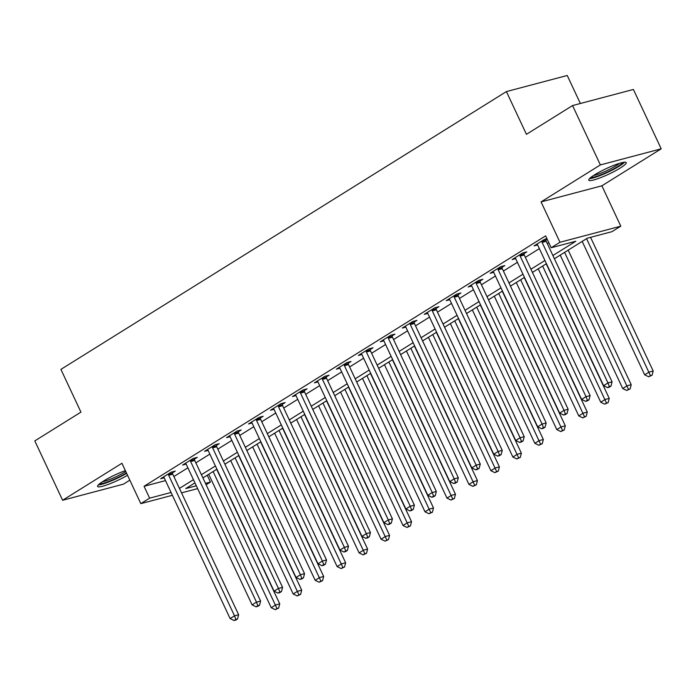 <?xml version="1.0" encoding="UTF-8"?>
<svg xmlns="http://www.w3.org/2000/svg" width="696" height="696" viewBox="0 0 696 696"><rect width="100%" height="100%" fill="white"/><g stroke="black" fill="none" stroke-linecap="round" stroke-linejoin="round"><path stroke-width="1.04" d="M125.358 470.618A20.68 3.054 154.9 0 0 103.487 481.084A20.68 3.054 154.9 0 0 97.579 486.46A20.68 3.054 154.9 0 0 108.48 484.312A20.68 3.054 154.9 0 0 127.533 475.264M620.327 167.997A20.68 3.054 154.9 0 0 626.226 162.612A20.68 3.054 154.9 0 0 614.377 165.126A20.68 3.054 154.9 0 0 594.68 174.783A20.68 3.054 154.9 0 0 588.773 180.16A20.68 3.054 154.9 0 0 600.631 177.654A20.68 3.054 154.9 0 0 620.327 167.997M207.234 475.211L210.444 482.058L206.12 484.755M580.36 103.495L567.24 75.481L506.41 91.576L60.909 369.385L80.936 412.128L34.8 440.899L62.605 500.259L123.436 484.164L129.839 480.17M506.41 91.576L526.437 134.319L572.564 105.557L633.395 89.462L661.2 148.822L600.37 164.917L541.062 201.901L559.967 242.269L620.797 226.174L612.01 231.655L587.346 238.18L554.399 258.729M541.062 201.901L601.883 185.806L661.2 148.822M601.883 185.806L620.797 226.174M572.564 105.557L600.37 164.917M552.894 255.528L575.844 241.225L551.18 247.75L545.62 235.874L144.055 486.287L165.5 480.614M173.887 476.534L187.885 467.808M195.854 462.831L209.853 454.105M217.822 449.137L231.82 440.403M239.789 435.435L253.788 426.709M261.757 421.741L275.755 413.006M283.724 408.039L297.723 399.313M305.692 394.345L319.69 385.61M327.659 380.642L341.658 371.916M349.627 366.949L363.625 358.214M371.594 353.246L385.593 344.52M393.562 339.544L407.56 330.817M415.529 325.85L429.528 317.115M437.497 312.147L451.495 303.421M459.464 298.454L473.463 289.719M481.432 284.751L495.43 276.025M503.399 271.057L517.398 262.322M525.367 257.355L539.365 248.629M547.334 243.661L548.831 242.721M546.934 238.685L544.646 239.285L534.102 245.862L537.625 244.931M545.89 239.981L547.169 239.189M523.923 253.683L526.785 251.9L522.679 252.987L512.134 259.565L515.658 258.625M501.955 267.377L504.817 265.594L500.711 266.681L490.167 273.258L493.69 272.327M479.988 281.08L482.85 279.296L478.744 280.384L468.199 286.961L471.723 286.021M458.02 294.773L460.882 292.99L456.776 294.077L446.232 300.655L449.755 299.724M436.053 308.476L438.915 306.692L434.809 307.78L424.264 314.357L427.788 313.426M414.085 322.17L416.947 320.395L412.841 321.482L402.297 328.051L405.82 327.12M392.118 335.872L394.98 334.089L390.874 335.176L380.329 341.753L383.853 340.822M370.15 349.575L373.012 347.791L368.906 348.879L358.362 355.447L361.885 354.516M348.183 363.269L351.045 361.485L346.939 362.572L336.394 369.15L339.918 368.219M326.215 376.971L329.077 375.188L324.971 376.275L314.427 382.852L317.95 381.913M304.248 390.665L307.11 388.881L303.004 389.969L292.459 396.546L295.983 395.615M282.28 404.367L285.142 402.584L281.036 403.671L270.492 410.249L274.015 409.309M260.313 418.061L263.175 416.278L259.069 417.365L248.524 423.942L252.048 423.011M238.345 431.764L241.208 429.98L237.101 431.068L226.557 437.645L230.08 436.714M216.378 445.457L219.24 443.683L215.125 444.77L204.581 451.339L208.113 450.408M194.41 459.16L197.273 457.376L193.157 458.464L182.613 465.041L186.145 464.11M172.443 472.862L175.305 471.079L171.19 472.166L160.645 478.735L164.178 477.804M172.373 495.291L140.827 503.634L121.922 463.275L62.605 500.259M140.827 503.634L149.614 498.153L171.059 492.481M144.055 486.287L149.614 498.153M551.18 247.75L559.967 242.269M197.629 488.609L181.534 492.864M194.941 482.876L185.78 488.583L196.316 485.799M205.477 483.372L210.444 482.058M546.43 263.697L532.431 272.423M524.462 277.391L510.464 286.126M502.495 291.093L488.488 299.819M480.527 304.787L466.52 313.522M458.56 318.49L444.553 327.216M436.592 332.192L422.585 340.918M414.625 345.886L400.618 354.621M392.657 359.588L378.65 368.315M370.69 373.282L356.683 382.017M348.722 386.985L334.715 395.711M326.746 400.678L312.748 409.413M304.778 414.381L290.78 423.107M282.811 428.075L268.813 436.81M260.843 441.777L246.845 450.503M238.876 455.48L224.878 464.206M216.908 469.174L202.91 477.908M179.446 488.409L193.445 479.675M201.414 474.707L215.412 465.981M223.381 461.013L237.38 452.278M245.349 447.31L259.347 438.584M267.316 433.608L281.315 424.882M289.284 419.914L303.282 411.179M311.251 406.212L325.25 397.486M333.219 392.518L347.217 383.783M355.186 378.815L369.185 370.089M377.154 365.122L391.152 356.387M399.121 351.419L413.12 342.693M421.089 337.725L435.087 328.99M443.056 324.023L457.055 315.297M465.024 310.32L479.022 301.594M486.991 296.626L500.99 287.892M508.959 282.924L522.957 274.198M530.926 269.23L544.924 260.495M541.784 241.068L541.836 241.425A2.653 2.036 -104.8 0 0 542.123 242.391L607.973 382.957L603.58 385.697L537.73 245.131A2.653 2.036 -104.8 0 0 537.19 244.322L536.955 244.079M545.751 238.998L545.942 240.338A2.653 2.036 -104.8 0 0 546.23 241.303L612.08 381.869L607.973 382.957L609.331 386.541L607.573 387.637L609.217 387.202L610.975 386.106L609.331 386.541M610.975 386.106L612.08 381.869M603.58 385.697L607.573 387.637M582.178 241.399L644.679 374.822L649.072 372.082L653.179 370.994L590.565 237.327M650.429 375.666L648.672 376.762L652.074 375.231L650.429 375.666L586.571 238.658M648.672 376.762L644.679 374.822M653.179 370.994L652.074 375.231M519.816 254.771L519.868 255.127A2.653 2.036 -104.8 0 0 520.156 256.093L586.006 396.659L581.612 399.4L515.762 258.834A2.653 2.036 -104.8 0 0 515.223 258.025L514.988 257.781M523.784 252.691L523.975 254.04A2.653 2.036 -104.8 0 0 524.262 255.006L590.112 395.572L586.006 396.659L587.363 400.243L585.606 401.34L587.25 400.905L589.007 399.808L587.363 400.243M589.007 399.808L590.112 395.572M581.612 399.4L585.606 401.34M497.849 268.465L497.901 268.821A2.653 2.036 -104.8 0 0 498.188 269.787L564.038 410.353L559.645 413.093L493.795 272.527A2.653 2.036 -104.8 0 0 493.255 271.718L493.02 271.475M501.816 266.394L502.007 267.734A2.653 2.036 -104.8 0 0 502.295 268.7L568.145 409.265L564.038 410.353L565.396 413.937L563.638 415.034L565.283 414.599L567.04 413.502L565.396 413.937M567.04 413.502L568.145 409.265M559.645 413.093L563.638 415.034M475.881 282.167L475.933 282.524A2.653 2.036 -104.8 0 0 476.221 283.49L542.071 424.055L537.677 426.796L471.827 286.23A2.653 2.036 -104.8 0 0 471.288 285.421L471.053 285.177M479.848 280.088L480.04 281.436A2.653 2.036 -104.8 0 0 480.327 282.402L546.177 422.968L542.071 424.055L543.428 427.64L541.671 428.736L543.315 428.301L545.072 427.205L543.428 427.64M545.072 427.205L546.177 422.968M537.677 426.796L541.671 428.736M560.21 255.101L622.711 388.525L627.105 385.784L631.211 384.697L568.18 250.134M628.462 389.368L626.705 390.465L630.106 388.933L628.462 389.368L564.604 252.361M626.705 390.465L622.711 388.525M631.211 384.697L630.106 388.933M538.243 268.795L600.744 402.218L605.137 399.478L609.244 398.39L546.212 263.827M606.494 403.062L604.737 404.159L608.139 402.627L606.494 403.062L542.636 266.063M604.737 404.159L600.744 402.218M609.244 398.39L608.139 402.627M516.275 282.498L578.776 415.921L583.17 413.18L587.276 412.093L524.245 277.53M584.527 416.765L582.769 417.861L586.171 416.33L584.527 416.765L520.669 279.757M582.769 417.861L578.776 415.921M587.276 412.093L586.171 416.33M453.914 295.861L453.966 296.218A2.653 2.036 -104.8 0 0 454.253 297.183L520.103 437.758L515.71 440.49L449.86 299.924A2.653 2.036 -104.8 0 0 449.32 299.123L449.085 298.871M457.881 293.79L458.072 295.13A2.653 2.036 -104.8 0 0 458.36 296.096L524.21 436.67L520.103 437.758L521.461 441.334L519.703 442.43L521.347 441.995L523.105 440.899L521.461 441.334M523.105 440.899L524.21 436.67M515.71 440.49L519.703 442.43M494.308 296.2L556.809 429.615L561.202 426.883L565.309 425.795L502.277 291.224M562.559 430.459L560.802 431.555L564.204 430.024L562.559 430.459L498.701 293.46M560.802 431.555L556.809 429.615M565.309 425.795L564.204 430.024M589.521 178.62A20.549 3.028 154.9 0 0 607.895 172.234A20.549 3.028 154.9 0 0 624.564 162.203M622.737 162.472A17.896 2.645 -25.1 0 1 607.73 171.877A17.896 2.645 -25.1 0 1 590.895 177.393M593.549 175.496A16.573 2.445 154.9 0 0 607.095 170.511A16.573 2.445 154.9 0 0 619.588 163.299M126.428 472.906A17.896 2.645 -25.1 0 1 99.702 483.694M102.356 481.797A16.573 2.445 154.9 0 0 125.132 471.879A16.573 2.445 154.9 0 0 125.767 471.479M98.327 484.921A20.549 3.028 154.9 0 0 126.637 473.341M431.946 309.563L431.999 309.92A2.653 2.036 -104.8 0 0 432.286 310.886L498.136 451.452L493.742 454.192L427.892 313.626A2.653 2.036 -104.8 0 0 427.353 312.817L427.118 312.574M435.913 307.484L436.105 308.833A2.653 2.036 -104.8 0 0 436.392 309.798L502.242 450.364L498.136 451.452L499.493 455.036L497.736 456.132L499.38 455.697L501.137 454.601L499.493 455.036M501.137 454.601L502.242 450.364M493.742 454.192L497.736 456.132M409.979 323.257L410.031 323.614A2.653 2.036 -104.8 0 0 410.318 324.58L476.168 465.154L471.775 467.895L405.925 327.32A2.653 2.036 -104.8 0 0 405.385 326.52L405.15 326.267M413.946 321.187L414.137 322.526A2.653 2.036 -104.8 0 0 414.425 323.492L480.275 464.067L476.168 465.154L477.526 468.73L475.768 469.826L477.413 469.391L479.17 468.295L477.526 468.73M479.17 468.295L480.275 464.067M471.775 467.895L475.768 469.826M388.011 336.96L388.064 337.316A2.653 2.036 -104.8 0 0 388.351 338.282L454.201 478.848L449.807 481.588L383.957 341.023A2.653 2.036 -104.8 0 0 383.418 340.214L383.183 339.97M391.978 334.88L392.17 336.229A2.653 2.036 -104.8 0 0 392.457 337.195L458.307 477.76L454.201 478.848L455.558 482.432L453.801 483.529L455.445 483.094L457.202 481.997L455.558 482.432M457.202 481.997L458.307 477.76M449.807 481.588L453.801 483.529M366.044 350.662L366.096 351.019A2.653 2.036 -104.8 0 0 366.383 351.985L432.233 492.55L427.84 495.291L361.99 354.725A2.653 2.036 -104.8 0 0 361.45 353.916L361.215 353.672M370.011 348.583L370.202 349.931A2.653 2.036 -104.8 0 0 370.49 350.897L436.34 491.463L432.233 492.55L433.591 496.135L431.833 497.231L433.478 496.796L435.235 495.7L433.591 496.135M435.235 495.7L436.34 491.463M427.84 495.291L431.833 497.231M344.076 364.356L344.129 364.713A2.653 2.036 -104.8 0 0 344.416 365.678L410.266 506.244L405.872 508.985L340.022 368.419A2.653 2.036 -104.8 0 0 339.483 367.61L339.248 367.366M348.043 362.285L348.235 363.625A2.653 2.036 -104.8 0 0 348.522 364.591L414.372 505.157L410.266 506.244L411.623 509.829L409.866 510.925L411.51 510.49L413.267 509.394L411.623 509.829M413.267 509.394L414.372 505.157M405.872 508.985L409.866 510.925M472.34 309.894L534.841 443.317L539.235 440.577L543.341 439.489L480.31 304.926M540.592 444.161L538.835 445.257L542.236 443.726L540.592 444.161L476.734 307.154M538.835 445.257L534.841 443.317M543.341 439.489L542.236 443.726M450.373 323.596L512.874 457.02L517.267 454.279L521.374 453.192L458.342 318.629M518.624 457.855L516.867 458.951L520.269 457.42L518.624 457.855L454.766 320.856M516.867 458.951L512.874 457.02M521.374 453.192L520.269 457.42M428.405 337.29L490.906 470.713L495.3 467.973L499.406 466.885L436.375 332.323M496.657 471.557L494.899 472.654L498.301 471.122L496.657 471.557L432.799 334.55M494.899 472.654L490.906 470.713M499.406 466.885L498.301 471.122M406.438 350.993L468.939 484.416L473.332 481.675L477.439 480.588L414.407 346.025M474.689 485.26L472.932 486.356L476.334 484.825L474.689 485.26L410.831 348.252M472.932 486.356L468.939 484.416M477.439 480.588L476.334 484.825M384.47 364.687L446.971 498.11L451.365 495.369L455.471 494.282L392.44 359.719M452.722 498.954L450.965 500.05L454.366 498.519L452.722 498.954L388.864 361.946M450.965 500.05L446.971 498.11M455.471 494.282L454.366 498.519M322.109 378.058L322.161 378.415A2.653 2.036 -104.8 0 0 322.448 379.381L388.298 519.947L383.905 522.687L318.055 382.121A2.653 2.036 -104.8 0 0 317.515 381.312L317.28 381.069M326.076 375.979L326.267 377.328A2.653 2.036 -104.8 0 0 326.555 378.293L392.405 518.859L388.298 519.947L389.656 523.531L387.898 524.627L389.543 524.192L391.3 523.096L389.656 523.531M391.3 523.096L392.405 518.859M383.905 522.687L387.898 524.627M362.503 378.389L425.004 511.812L429.397 509.072L433.504 507.984L370.472 373.421M430.754 512.656L428.997 513.752L432.399 512.221L430.754 512.656L366.896 375.649M428.997 513.752L425.004 511.812M433.504 507.984L432.399 512.221M300.141 391.752L300.194 392.109A2.653 2.036 -104.8 0 0 300.481 393.075L366.331 533.641L361.937 536.381L296.087 395.815A2.653 2.036 -104.8 0 0 295.548 395.006L295.313 394.762M304.108 389.682L304.3 391.022A2.653 2.036 -104.8 0 0 304.587 391.987L370.437 532.553L366.331 533.641L367.688 537.225L365.931 538.321L367.575 537.886L369.332 536.79L367.688 537.225M369.332 536.79L370.437 532.553M361.937 536.381L365.931 538.321M340.535 392.083L403.036 525.506L407.43 522.766L411.536 521.678L348.505 387.115M408.787 526.35L407.03 527.446L410.431 525.915L408.787 526.35L344.929 389.351M407.03 527.446L403.036 525.506M411.536 521.678L410.431 525.915M278.174 405.455L278.226 405.811A2.653 2.036 -104.8 0 0 278.513 406.777L344.363 547.343L339.97 550.084L274.12 409.518A2.653 2.036 -104.8 0 0 273.58 408.709L273.345 408.465M282.141 403.375L282.332 404.724A2.653 2.036 -104.8 0 0 282.62 405.69L348.47 546.256L344.363 547.343L345.721 550.928L343.963 552.024L345.608 551.589L347.365 550.492L345.721 550.928M347.365 550.492L348.47 546.256M339.97 550.084L343.963 552.024M318.568 405.785L381.069 539.209L385.462 536.468L389.569 535.381L326.537 400.818M386.819 540.053L385.062 541.149L388.464 539.617L386.819 540.053L322.961 403.045M385.062 541.149L381.069 539.209M389.569 535.381L388.464 539.617M256.206 419.149L256.259 419.505A2.653 2.036 -104.8 0 0 256.546 420.471L322.396 561.046L318.002 563.777L252.152 423.212A2.653 2.036 -104.8 0 0 251.613 422.411L251.378 422.159M260.173 417.078L260.365 418.418A2.653 2.036 -104.8 0 0 260.652 419.384L326.502 559.958L322.396 561.046L323.753 564.621L321.996 565.717L323.64 565.283L325.397 564.186L323.753 564.621M325.397 564.186L326.502 559.958M318.002 563.777L321.996 565.717M296.6 419.488L359.101 552.902L363.495 550.171L367.601 549.083L304.57 414.512M364.852 553.746L363.095 554.842L366.496 553.311L364.852 553.746L300.994 416.747M363.095 554.842L359.101 552.902M367.601 549.083L366.496 553.311M234.239 432.851L234.291 433.208A2.653 2.036 -104.8 0 0 234.578 434.173L300.428 574.739L296.035 577.48L230.185 436.914A2.653 2.036 -104.8 0 0 229.645 436.105L229.41 435.861M238.206 430.772L238.397 432.12A2.653 2.036 -104.8 0 0 238.685 433.086L304.535 573.652L300.428 574.739L301.786 578.324L300.028 579.42L301.673 578.985L303.43 577.889L301.786 578.324M303.43 577.889L304.535 573.652M296.035 577.48L300.028 579.42M274.633 433.182L337.134 566.605L341.527 563.864L345.634 562.777L282.602 428.214M342.884 567.449L341.127 568.545L344.529 567.014L342.884 567.449L279.026 430.441M341.127 568.545L337.134 566.605M345.634 562.777L344.529 567.014M212.271 446.545L212.323 446.902A2.653 2.036 -104.8 0 0 212.611 447.867L278.461 588.442L274.067 591.182L208.217 450.608A2.653 2.036 -104.8 0 0 207.678 449.807L207.443 449.555M216.239 444.474L216.43 445.814A2.653 2.036 -104.8 0 0 216.717 446.78L282.567 587.354L278.461 588.442L279.818 592.018L278.061 593.114L279.705 592.679L281.462 591.583L279.818 592.018M281.462 591.583L282.567 587.354M274.067 591.182L278.061 593.114M252.665 446.884L315.166 580.307L319.56 577.567L323.666 576.479L260.635 441.916M320.917 581.143L319.16 582.239L322.561 580.708L320.917 581.143L257.059 444.144M319.16 582.239L315.166 580.307M323.666 576.479L322.561 580.708M230.698 460.578L293.199 594.001L297.592 591.261L301.699 590.173L238.667 455.61M298.949 594.845L297.192 595.941L300.594 594.41L298.949 594.845L235.091 457.837M297.192 595.941L293.199 594.001M301.699 590.173L300.594 594.41M190.304 460.247L190.356 460.604A2.653 2.036 -104.8 0 0 190.643 461.57L256.485 602.136L252.091 604.876L186.25 464.31A2.653 2.036 -104.8 0 0 185.71 463.501L185.475 463.258M194.271 458.168L194.462 459.517A2.653 2.036 -104.8 0 0 194.749 460.482L260.6 601.048L256.485 602.136L257.851 605.72L256.093 606.816L257.738 606.381L259.495 605.285L257.851 605.72M259.495 605.285L260.6 601.048M252.091 604.876L256.093 606.816M168.336 473.95L168.389 474.307A2.653 2.036 -104.8 0 0 168.676 475.272L234.517 615.838L230.124 618.579L164.282 478.013A2.653 2.036 -104.8 0 0 163.743 477.204L163.508 476.96M172.304 471.871L172.495 473.219A2.653 2.036 -104.8 0 0 172.782 474.185L238.632 614.751L234.517 615.838L235.883 619.423L234.126 620.519L235.77 620.084L237.527 618.988L235.883 619.423M237.527 618.988L238.632 614.751M230.124 618.579L234.126 620.519M208.73 474.28L271.223 607.704L275.616 604.963L279.731 603.876L216.7 469.313M276.982 608.548L275.225 609.644L278.626 608.113L276.982 608.548L213.124 471.54M275.225 609.644L271.223 607.704M279.731 603.876L278.626 608.113M541.836 241.425L545.942 240.338M542.123 242.391L546.23 241.303M519.868 255.127L523.975 254.04M520.156 256.093L524.262 255.006M497.901 268.821L502.007 267.734M498.188 269.787L502.295 268.7M475.933 282.524L480.04 281.436M476.221 283.49L480.327 282.402M453.966 296.218L458.072 295.13M454.253 297.183L458.36 296.096M431.999 309.92L436.105 308.833M432.286 310.886L436.392 309.798M410.031 323.614L414.137 322.526M410.318 324.58L414.425 323.492M388.064 337.316L392.17 336.229M388.351 338.282L392.457 337.195M366.096 351.019L370.202 349.931M366.383 351.985L370.49 350.897M344.129 364.713L348.235 363.625M344.416 365.678L348.522 364.591M322.161 378.415L326.267 377.328M322.448 379.381L326.555 378.293M300.194 392.109L304.3 391.022M300.481 393.075L304.587 391.987M278.226 405.811L282.332 404.724M278.513 406.777L282.62 405.69M256.259 419.505L260.365 418.418M256.546 420.471L260.652 419.384M234.291 433.208L238.397 432.12M234.578 434.173L238.685 433.086M212.323 446.902L216.43 445.814M212.611 447.867L216.717 446.78M190.356 460.604L194.462 459.517M190.643 461.57L194.749 460.482M168.389 474.307L172.495 473.219M168.676 475.272L172.782 474.185"/></g></svg>
